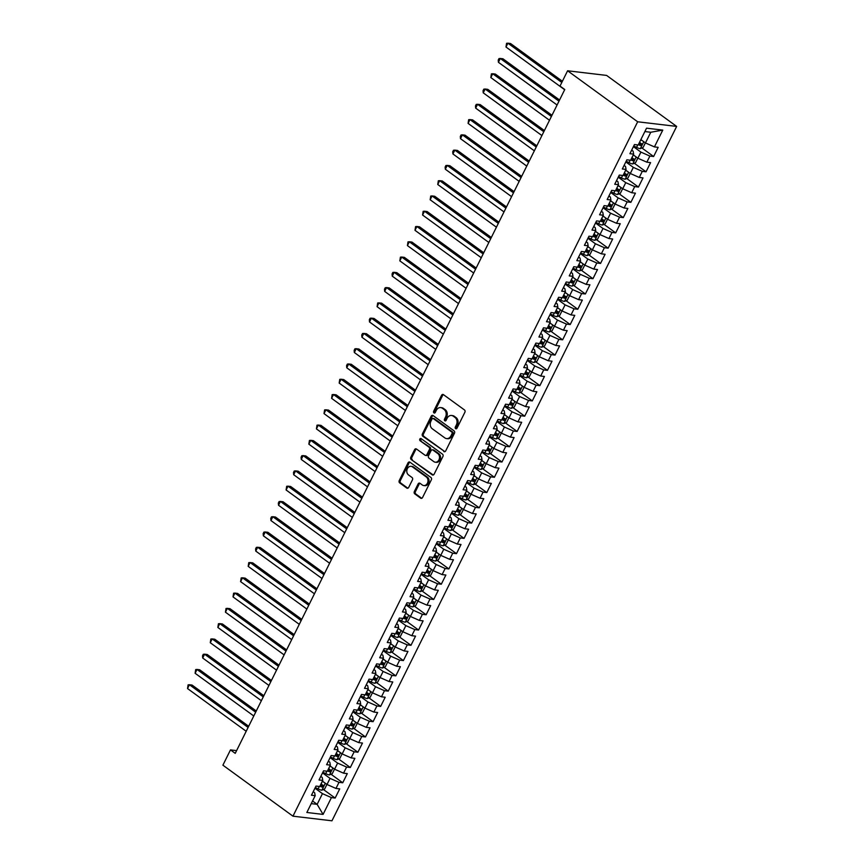 <?xml version="1.0" encoding="UTF-8"?>
<svg xmlns="http://www.w3.org/2000/svg" width="864" height="864" viewBox="0 0 864 864"><rect width="100%" height="100%" fill="white"/><g stroke="black" fill="none" stroke-linecap="round" stroke-linejoin="round"><path stroke-width="1.3" d="M455.63 428.663A1.21 0.961 -83.2 0 0 456.959 428.209L464.875 412.279A1.728 1.382 -83.2 0 0 464.454 409.925L443.47 394.654A1.728 1.382 -83.2 0 0 441.558 395.302L433.652 411.232A1.21 0.961 -83.2 0 0 435.283 412.42L436.309 410.368A5.53 4.406 -83.2 0 1 440.683 407.592A5.53 4.406 -83.2 0 1 442.422 408.283L444.161 409.558A5.53 4.406 -83.2 0 1 445.511 417.064L444.496 419.126A1.21 0.961 -83.2 0 0 446.126 420.314L447.142 418.252A5.53 4.406 -83.2 0 1 451.526 415.476A5.53 4.406 -83.2 0 1 453.254 416.167L455.004 417.442A5.53 4.406 -83.2 0 1 456.354 424.958L455.328 427.021A1.21 0.961 -83.2 0 0 455.63 428.663M414.342 491.53A1.728 1.382 -83.2 0 0 414.763 493.873L420.649 498.161A1.728 1.382 -83.2 0 0 422.561 497.513L431.341 479.822A1.728 1.382 -83.2 0 0 430.92 477.468L409.936 462.197A1.728 1.382 -83.2 0 0 408.024 462.856L399.244 480.546A1.728 1.382 -83.2 0 0 399.665 482.89L406.782 488.063A1.728 1.382 -83.2 0 0 408.683 487.415L412.452 479.844A1.728 1.382 -83.2 0 0 412.02 477.5L408.499 474.93A4.622 3.683 -83.2 0 1 407.03 469.541A4.622 3.683 -83.2 0 1 411.037 466.333A4.622 3.683 -83.2 0 1 412.484 466.906L426.298 476.96A4.622 3.683 -83.2 0 1 427.766 482.35A4.622 3.683 -83.2 0 1 423.76 485.557A4.622 3.683 -83.2 0 1 422.312 484.985L420.012 483.311A1.728 1.382 -83.2 0 0 418.1 483.959L414.342 491.53L415.4 491.659A1.728 1.382 -83.2 0 0 415.822 494.003L421.708 498.29A1.728 1.382 -83.2 0 0 421.729 498.312M235.235 753.354L564.764 89.521L560.012 86.065L567.594 70.783L637.664 121.781L292.961 816.178L222.901 765.18L230.483 749.898L235.235 753.354M443.794 451.537A1.728 1.382 -83.2 0 0 445.705 450.878L454.486 433.188A1.728 1.382 -83.2 0 0 454.064 430.844L433.091 415.573A1.728 1.382 -83.2 0 0 431.179 416.221L422.399 433.912A1.728 1.382 -83.2 0 0 422.82 436.266L444.852 451.656A1.728 1.382 -83.2 0 0 444.884 451.678M442.919 456.505L434.128 474.196A1.728 1.382 -83.2 0 1 432.227 474.844L411.242 459.572A1.728 1.382 -83.2 0 1 410.821 457.229L414.58 449.658A1.728 1.382 -83.2 0 1 416.491 449.01L425.002 455.198A1.728 1.382 -83.2 0 0 426.902 454.55L429.397 449.528A1.728 1.382 -83.2 0 0 428.976 447.174L420.12 440.726A1.21 0.961 -83.2 0 1 421.168 438.631L442.498 454.162A1.728 1.382 -83.2 0 1 442.919 456.505M637.664 121.781L676.652 126.414L331.96 820.8L292.961 816.178M641.876 147.96L653.627 156.514L658.174 147.344L654.426 146.902L662.774 130.097L646.542 128.174L638.204 144.979L634.457 144.536L629.91 153.695L633.647 154.138L630.612 160.25L626.875 159.808L622.328 168.977L626.065 169.42L623.03 175.522L619.294 175.079L614.747 184.248L618.484 184.691L615.449 190.804L611.712 190.361L607.165 199.519L610.902 199.962L607.867 206.075L604.13 205.632L599.584 214.801L603.32 215.244L600.286 221.346L596.549 220.903L591.991 230.072L595.739 230.515L592.704 236.628L588.967 236.185L584.41 245.344L588.157 245.786L585.122 251.899L581.386 251.456L576.828 260.626L580.576 261.068L577.541 267.17L573.793 266.728L569.246 275.897L572.994 276.34L569.959 282.452L566.212 282.01L561.665 291.168L565.412 291.611L562.378 297.724L558.63 297.281L554.083 306.45L557.82 306.893L554.796 312.995L551.048 312.552L546.502 321.721L550.238 322.164L547.214 328.277L543.467 327.834L538.92 336.992L542.657 337.435L539.622 343.548L535.885 343.105L531.338 352.274L535.075 352.717L532.04 358.819L528.304 358.376L523.757 367.546L527.494 367.988L524.459 374.101L520.722 373.658L516.175 382.817L519.912 383.26L516.877 389.372L513.14 388.93L508.594 398.099L512.33 398.542L509.296 404.644L505.559 404.201L501.001 413.37L504.749 413.813L501.714 419.926L497.977 419.483L493.42 428.641L497.167 429.084L494.132 435.197L490.396 434.754L485.838 443.923L489.586 444.366L486.551 450.468L482.803 450.025L478.256 459.194L482.004 459.637L478.969 465.75L475.222 465.307L470.675 474.466L474.422 474.908L471.388 481.021L467.64 480.578L463.093 489.748L466.841 490.19L463.806 496.292L460.058 495.85L455.512 505.019L459.248 505.462L456.224 511.574L452.477 511.132L447.93 520.29L451.667 520.733L448.643 526.846L444.895 526.403L440.348 535.572L444.085 536.015L441.05 542.117L437.314 541.674L432.767 550.843L436.504 551.286L433.469 557.399L429.732 556.956L425.185 566.114L428.922 566.557L425.887 572.67L422.15 572.227L417.604 581.396L421.34 581.839L418.306 587.941L414.569 587.498L410.022 596.668L413.759 597.11L410.724 603.223L406.987 602.78L402.43 611.939L406.177 612.382L403.142 618.494L399.406 618.052L394.848 627.221L398.596 627.664L395.561 633.766L391.824 633.323L387.266 642.492L391.014 642.935L387.979 649.048L384.232 648.605L379.685 657.763L383.432 658.206L380.398 664.319L376.65 663.876L372.103 673.034L375.851 673.488L372.816 679.59L369.068 679.147L364.522 688.316L368.269 688.759L365.234 694.872L361.487 694.429L356.94 703.588L360.677 704.03L357.653 710.143L353.905 709.7L349.358 718.859L353.095 719.312L350.071 725.414L346.324 724.972L341.777 734.141L345.514 734.584L342.479 740.696L338.742 740.254L334.195 749.412L337.932 749.855L334.897 755.968L331.16 755.525L326.614 764.683L330.35 765.137L327.316 771.239L323.579 770.796L319.032 779.965L322.769 780.408L319.734 786.521L315.997 786.078L311.45 795.236L315.187 795.679L314.658 792.72L313.211 791.672M653.627 156.514L649.879 156.071L646.844 162.173L637.88 158.22L633.29 154.872M634.295 163.242L646.045 171.785L650.592 162.626L646.844 162.173M646.045 171.785L642.298 171.342L639.263 177.455L630.299 173.491L625.709 170.154M626.713 178.513L638.453 187.056L643.01 177.898L639.263 177.455M638.453 187.056L634.716 186.613L631.681 192.726L622.717 188.773L618.116 185.425M619.132 193.784L630.871 202.338L635.429 193.169L631.681 192.726M630.871 202.338L627.134 201.895L624.1 207.997L615.136 204.044L610.535 200.696M611.55 209.066L623.29 217.609L627.847 208.451L624.1 207.997M623.29 217.609L619.553 217.166L616.518 223.279L607.554 219.316L602.953 215.978M603.968 224.338L615.708 232.88L620.255 223.722L616.518 223.279M615.708 232.88L611.971 232.438L608.936 238.55L599.972 234.598L595.372 231.25M596.387 239.609L608.126 248.162L612.673 238.993L608.936 238.55M608.126 248.162L604.39 247.72L601.355 253.822L592.391 249.869L587.79 246.521M588.805 254.891L600.545 263.434L605.092 254.275L601.355 253.822M600.545 263.434L596.808 262.991L593.773 269.104L584.809 265.14L580.208 261.803M581.224 270.162L592.963 278.705L597.51 269.546L593.773 269.104M592.963 278.705L589.226 278.262L586.192 284.375L577.228 280.422L572.627 277.074M573.642 285.433L585.382 293.987L589.928 284.818L586.192 284.375M585.382 293.987L581.634 293.544L578.61 299.646L569.635 295.693L565.045 292.345M566.06 300.715L577.8 309.258L582.347 300.089L578.61 299.646M577.8 309.258L574.052 308.815L571.028 314.928L562.054 310.964L557.464 307.627M558.468 315.986L570.218 324.529L574.765 315.371L571.028 314.928M570.218 324.529L566.471 324.086L563.436 330.199L554.472 326.246L549.882 322.898M550.886 331.258L562.637 339.811L567.184 330.642L563.436 330.199M562.637 339.811L558.889 339.368L555.854 345.47L546.89 341.518L542.3 338.17M543.305 346.54L555.055 355.082L559.602 345.913L555.854 345.47M555.055 355.082L551.308 354.64L548.273 360.752L539.309 356.789L534.719 353.452M535.723 361.811L547.463 370.354L552.02 361.195L548.273 360.752M547.463 370.354L543.726 369.911L540.691 376.024L531.727 372.071L527.137 368.723M528.142 377.082L539.881 385.636L544.439 376.466L540.691 376.024M539.881 385.636L536.144 385.193L533.11 391.295L524.146 387.342L519.545 383.994M520.56 392.364L532.3 400.907L536.857 391.738L533.11 391.295M532.3 400.907L528.563 400.464L525.528 406.577L516.564 402.613L511.963 399.276M512.978 407.635L524.718 416.178L529.276 407.02L525.528 406.577M524.718 416.178L520.981 415.735L517.946 421.848L508.982 417.895L504.382 414.547M505.397 422.906L517.136 431.46L521.683 422.291L517.946 421.848M517.136 431.46L513.4 431.017L510.365 437.119L501.401 433.166L496.8 429.818M497.815 438.188L509.555 446.731L514.102 437.562L510.365 437.119M509.555 446.731L505.818 446.288L502.783 452.401L493.819 448.438L489.218 445.09M490.234 453.46L501.973 462.002L506.52 452.844L502.783 452.401M501.973 462.002L498.236 461.56L495.202 467.672L486.238 463.72L481.637 460.372M482.652 468.731L494.392 477.284L498.938 468.115L495.202 467.672M494.392 477.284L490.655 476.842L487.62 482.944L478.645 478.991L474.055 475.643M475.07 484.013L486.81 492.556L491.357 483.386L487.62 482.944M486.81 492.556L483.062 492.113L480.038 498.226L471.064 494.262L466.474 490.914M467.489 499.284L479.228 507.827L483.775 498.668L480.038 498.226M479.228 507.827L475.481 507.384L472.457 513.497L463.482 509.544L458.892 506.196M459.896 514.555L471.647 523.109L476.194 513.94L472.457 513.497M471.647 523.109L467.899 522.666L464.864 528.768L455.9 524.815L451.31 521.467M452.315 529.837L464.065 538.38L468.612 529.211L464.864 528.768M464.065 538.38L460.318 537.937L457.283 544.05L448.319 540.086L443.729 536.738M444.733 545.108L456.484 553.651L461.03 544.493L457.283 544.05M456.484 553.651L452.736 553.208L449.701 559.321L440.737 555.368L436.147 552.02M437.152 560.38L448.891 568.933L453.449 559.764L449.701 559.321M448.891 568.933L445.154 568.49L442.12 574.592L433.156 570.64L428.555 567.292M429.57 575.662L441.31 584.204L445.867 575.035L442.12 574.592M441.31 584.204L437.573 583.762L434.538 589.874L425.574 585.911L420.973 582.563M421.988 590.933L433.728 599.476L438.286 590.317L434.538 589.874M433.728 599.476L429.991 599.033L426.956 605.146L417.992 601.193L413.392 597.845M414.407 606.204L426.146 614.758L430.693 605.588L426.956 605.146M426.146 614.758L422.41 614.315L419.375 620.417L410.411 616.464L405.81 613.116M406.825 621.486L418.565 630.029L423.112 620.86L419.375 620.417M418.565 630.029L414.828 629.586L411.793 635.699L402.829 631.735L398.228 628.387M399.244 636.757L410.983 645.3L415.53 636.142L411.793 635.699M410.983 645.3L407.246 644.857L404.212 650.97L395.248 647.006L390.647 643.669M391.662 652.028L403.402 660.582L407.948 651.413L404.212 650.97M403.402 660.582L399.665 660.139L396.63 666.241L387.666 662.288L383.065 658.94M384.08 667.31L395.82 675.853L400.367 666.684L396.63 666.241M395.82 675.853L392.072 675.41L389.048 681.523L380.074 677.56L375.484 674.212M376.499 682.582L388.238 691.124L392.785 681.966L389.048 681.523M388.238 691.124L384.491 690.682L381.467 696.794L372.492 692.831L367.902 689.494M368.906 697.853L380.657 706.406L385.204 697.237L381.467 696.794M380.657 706.406L376.909 705.964L373.874 712.066L364.91 708.113L360.32 704.765M361.325 713.135L373.075 721.678L377.622 712.508L373.874 712.066M373.075 721.678L369.328 721.235L366.293 727.348L357.329 723.384L352.739 720.036M353.743 728.406L365.494 736.949L370.04 727.79L366.293 727.348M365.494 736.949L361.746 736.506L358.711 742.619L349.747 738.655L345.157 735.318M346.162 743.677L357.912 752.231L362.459 743.062L358.711 742.619M357.912 752.231L354.164 751.788L351.13 757.89L342.166 753.937L337.576 750.589M338.58 758.959L350.32 767.502L354.877 758.333L351.13 757.89M350.32 767.502L346.583 767.059L343.548 773.172L334.584 769.208L329.983 765.86M330.998 774.23L342.738 782.773L347.296 773.615L343.548 773.172M342.738 782.773L339.001 782.33L335.966 788.443L327.002 784.48L322.402 781.142M323.417 789.502L335.156 798.055L339.714 788.886L335.966 788.443M335.156 798.055L331.42 797.602L323.082 814.406L306.85 812.484L315.187 795.679M320.792 776.401L322.24 777.449L322.769 780.408M312.552 800.993L317.142 804.341L322.456 793.649L314.95 788.184M331.42 797.602L322.456 793.649M323.082 814.406L317.142 804.341L311.234 803.639M328.374 761.13L329.821 762.178L330.35 765.137M327.002 784.48L330.037 778.378L322.531 772.913M339.001 782.33L330.037 778.378M335.956 745.848L337.403 746.896L337.932 749.855M334.584 769.208L337.619 763.096L330.113 757.631M346.583 767.059L337.619 763.096M343.548 730.577L344.984 731.624L345.514 734.584M342.166 753.937L345.2 747.824L337.694 742.36M354.164 751.788L345.2 747.824M351.13 715.306L352.566 716.353L353.095 719.312M349.747 738.655L352.782 732.553L345.276 727.088M361.746 736.506L352.782 732.553M358.711 700.024L360.148 701.071L360.677 704.03M357.329 723.384L360.364 717.271L352.858 711.817M369.328 721.235L360.364 717.271M366.293 684.752L367.729 685.8L368.269 688.759M364.91 708.113L367.945 702L360.439 696.535M376.909 705.964L367.945 702M373.874 669.481L375.311 670.529L375.851 673.488M372.492 692.831L375.527 686.729L368.021 681.264M384.491 690.682L375.527 686.729M381.456 654.199L382.892 655.247L383.432 658.206M380.074 677.56L383.108 671.447L375.602 665.993M392.072 675.41L383.108 671.447M389.038 638.928L390.474 639.976L391.014 642.935M387.666 662.288L390.69 656.176L383.184 650.711M399.665 660.139L390.69 656.176M396.619 623.657L398.056 624.704L398.596 627.664M395.248 647.006L398.272 640.904L390.766 635.44M407.246 644.857L398.272 640.904M404.201 608.375L405.637 609.422L406.177 612.382M402.829 631.735L405.864 625.622L398.358 620.168M414.828 629.586L405.864 625.622M411.782 593.104L413.23 594.151L413.759 597.11M410.411 616.464L413.446 610.351L405.94 604.886M422.41 614.315L413.446 610.351M419.364 577.832L420.811 578.88L421.34 581.839M417.992 601.193L421.027 595.08L413.521 589.615M429.991 599.033L421.027 595.08M426.946 562.55L428.393 563.598L428.922 566.557M425.574 585.911L428.609 579.798L421.103 574.344M437.573 583.762L428.609 579.798M434.527 547.279L435.974 548.327L436.504 551.286M433.156 570.64L436.19 564.527L428.684 559.062M445.154 568.49L436.19 564.527M442.12 532.008L443.556 533.056L444.085 536.015M440.737 555.368L443.772 549.256L436.266 543.791M452.736 553.208L443.772 549.256M449.701 516.726L451.138 517.774L451.667 520.733M448.319 540.086L451.354 533.974L443.848 528.52M460.318 537.937L451.354 533.974M457.283 501.455L458.719 502.502L459.248 505.462M455.9 524.815L458.935 518.702L451.429 513.238M467.899 522.666L458.935 518.702M464.864 486.184L466.301 487.231L466.841 490.19M463.482 509.544L466.517 503.431L459.011 497.966M475.481 507.384L466.517 503.431M472.446 470.902L473.882 471.949L474.422 474.908M471.064 494.262L474.098 488.149L466.592 482.695M483.062 492.113L474.098 488.149M480.028 455.63L481.464 456.678L482.004 459.637M478.645 478.991L481.68 472.878L474.174 467.413M490.655 476.842L481.68 472.878M487.609 440.359L489.046 441.407L489.586 444.366M486.238 463.72L489.262 457.607L481.756 452.142M498.236 461.56L489.262 457.607M495.191 425.077L496.627 426.136L497.167 429.084M493.819 448.438L496.843 442.336L489.337 436.871M505.818 446.288L496.843 442.336M502.772 409.806L504.209 410.854L504.749 413.813M501.401 433.166L504.436 427.054L496.93 421.589M513.4 431.017L504.436 427.054M510.354 394.535L511.801 395.582L512.33 398.542M508.982 417.895L512.017 411.782L504.511 406.318M520.981 415.735L512.017 411.782M517.936 379.264L519.383 380.311L519.912 383.26M516.564 402.613L519.599 396.511L512.093 391.046M528.563 400.464L519.599 396.511M525.517 363.982L526.964 365.029L527.494 367.988M524.146 387.342L527.18 381.229L519.674 375.764M536.144 385.193L527.18 381.229M533.099 348.71L534.546 349.758L535.075 352.717M531.727 372.071L534.762 365.958L527.256 360.493M543.726 369.911L534.762 365.958M540.691 333.439L542.128 334.487L542.657 337.435M539.309 356.789L542.344 350.687L534.838 345.222M551.308 354.64L542.344 350.687M548.273 318.157L549.709 319.205L550.238 322.164M546.89 341.518L549.925 335.405L542.419 329.94M558.889 339.368L549.925 335.405M555.854 302.886L557.291 303.934L557.82 306.893M554.472 326.246L557.507 320.134L550.001 314.669M566.471 324.086L557.507 320.134M563.436 287.615L564.872 288.662L565.412 291.611M562.054 310.964L565.088 304.862L557.582 299.398M574.052 308.815L565.088 304.862M571.018 272.333L572.454 273.38L572.994 276.34M569.635 295.693L572.67 289.58L565.164 284.116M581.634 293.544L572.67 289.58M578.599 257.062L580.036 258.109L580.576 261.068M577.228 280.422L580.252 274.309L572.746 268.844M589.226 278.262L580.252 274.309M586.181 241.79L587.617 242.838L588.157 245.786M584.809 265.14L587.833 259.038L580.327 253.573M596.808 262.991L587.833 259.038M593.762 226.508L595.199 227.556L595.739 230.515M592.391 249.869L595.426 243.756L587.909 238.291M604.39 247.72L595.426 243.756M601.344 211.237L602.78 212.285L603.32 215.244M599.972 234.598L603.007 228.485L595.501 223.02M611.971 232.438L603.007 228.485M608.926 195.966L610.373 197.014L610.902 199.962M607.554 219.316L610.589 213.214L603.083 207.749M619.553 217.166L610.589 213.214M616.507 180.684L617.954 181.732L618.484 184.691M615.136 204.044L618.17 197.932L610.664 192.467M627.134 201.895L618.17 197.932M624.089 165.413L625.536 166.46L626.065 169.42M622.717 188.773L625.752 182.66L618.246 177.196M634.716 186.613L625.752 182.66M631.681 150.142L633.118 151.189L633.647 154.138M630.299 173.491L633.334 167.389L625.828 161.924M642.298 171.342L633.334 167.389M637.88 158.22L640.915 152.107L633.409 146.642M649.879 156.071L640.915 152.107M236.585 750.622L230.483 749.898M567.594 70.783L606.593 75.416L676.652 126.414M654.426 146.902L645.462 142.949L650.776 132.257L644.868 131.555M645.462 142.949L640.872 139.601M662.774 130.097L650.776 132.257M456.559 428.674A1.21 0.961 -83.2 0 1 456.386 427.14L457.412 425.077A5.53 4.406 -83.2 0 0 456.062 417.571L455.004 417.442M451.526 415.476L452.585 415.606A5.53 4.406 -83.2 0 1 454.313 416.297L456.062 417.571M440.683 407.592L441.742 407.711A5.53 4.406 -83.2 0 1 443.47 408.402L445.219 409.676A5.53 4.406 -83.2 0 1 446.569 417.193L445.543 419.256A1.21 0.961 -83.2 0 0 445.716 420.79M443.437 394.632A1.728 1.382 -83.2 0 0 442.616 395.431L434.7 411.361A1.21 0.961 -83.2 0 0 434.873 412.895M433.058 415.552A1.728 1.382 -83.2 0 0 432.227 416.351L423.446 434.041A1.728 1.382 -83.2 0 0 423.868 436.385L444.852 451.656M452.034 433.652A1.21 0.961 -83.2 0 0 451.742 432.011L433.328 418.608A1.21 0.961 -83.2 0 0 431.989 419.062L430.909 421.232A5.53 4.406 -83.2 0 0 432.259 428.749L444.841 437.908A5.53 4.406 -83.2 0 0 446.58 438.599A5.53 4.406 -83.2 0 0 450.954 435.823L452.034 433.652L453.092 433.782A1.21 0.961 -83.2 0 0 452.801 432.13L451.742 432.011M432.95 418.457L433.998 418.576A1.21 0.961 -83.2 0 1 434.376 418.727L452.801 432.13M446.58 438.599L447.628 438.728A5.53 4.406 -83.2 0 0 452.012 435.953L450.954 435.823M453.092 433.782L452.012 435.953M432.227 474.844L433.274 474.973A1.728 1.382 -83.2 0 0 433.307 474.995L411.242 459.572M416.459 448.988A1.728 1.382 -83.2 0 0 415.627 449.777L411.869 457.358A1.728 1.382 -83.2 0 0 412.29 459.702M425.542 455.414L426.589 455.544A1.728 1.382 -83.2 0 0 427.961 454.669L430.456 449.647A1.728 1.382 -83.2 0 0 430.034 447.304L420.12 440.726M421.297 438.728A1.21 0.961 -83.2 0 0 421.178 440.856M433.825 461.624A4.622 3.683 -83.2 0 0 435.272 462.208A4.622 3.683 -83.2 0 0 439.279 459A4.622 3.683 -83.2 0 0 437.81 453.6L432.94 450.058A1.728 1.382 -83.2 0 0 431.028 450.716L428.544 455.738A1.728 1.382 -83.2 0 0 428.965 458.082L433.825 461.624M435.272 462.208L436.331 462.326A4.622 3.683 -83.2 0 0 440.338 459.119A4.622 3.683 -83.2 0 0 438.858 453.73L437.81 453.6M432.4 449.842L433.458 449.971A1.728 1.382 -83.2 0 1 433.998 450.187L438.858 453.73M419.98 483.289A1.728 1.382 -83.2 0 0 419.159 484.088L415.4 491.659M423.76 485.557L424.807 485.687A4.622 3.683 -83.2 0 0 428.825 482.479A4.622 3.683 -83.2 0 0 427.345 477.09L426.298 476.96M411.037 466.333L412.085 466.452A4.622 3.683 -83.2 0 1 413.532 467.035L427.345 477.09M409.914 462.175A1.728 1.382 -83.2 0 0 409.082 462.974L400.302 480.665A1.728 1.382 -83.2 0 0 400.723 483.019L407.83 488.192A1.728 1.382 -83.2 0 0 407.862 488.214M642.114 140.508A4.666 1.145 -153.6 0 1 640.71 139.914M645.386 142.884L643.14 147.398L640.278 148.684A4.666 1.145 -153.6 0 1 636.574 147.377L633.755 145.951M562.388 81.27L510.527 43.513L507.892 43.2L505.991 47.023L564.667 89.726M638.366 144.644A4.666 1.145 26.4 0 0 640.775 145.573L641.693 143.748A4.666 1.145 -153.6 0 1 639.274 142.808M639.976 142.495C640.894 143.5 640.591 144.115 639.068 144.331A2.376 0.583 -153.6 0 1 638.615 144.137M561.805 82.447L507.892 43.2L506.563 43.319L505.991 47.023M634.532 155.779A4.666 1.145 -153.6 0 1 633.128 155.185M637.805 158.166L635.558 162.68L632.696 163.955A4.666 1.145 -153.6 0 1 628.992 162.648L626.173 161.233M559.559 99.997L502.934 58.784L500.299 58.471L498.409 62.294L557.075 104.998M630.785 159.916A4.666 1.145 26.4 0 0 633.193 160.855L634.111 159.019A4.666 1.145 -153.6 0 1 631.692 158.09M632.394 157.777C633.312 158.782 632.999 159.386 631.487 159.602A2.376 0.583 -153.6 0 1 631.033 159.408M558.976 101.185L500.299 58.471L498.982 58.59L498.226 60.113L498.409 62.294M626.951 171.05A4.666 1.145 -153.6 0 1 625.547 170.456M630.223 173.437L627.977 177.952L625.115 179.226A4.666 1.145 -153.6 0 1 621.41 177.919L618.592 176.504M551.977 115.279L495.353 74.066L492.718 73.753L490.828 77.566L549.493 120.28M623.203 175.198A4.666 1.145 26.4 0 0 625.612 176.126L626.53 174.29A4.666 1.145 -153.6 0 1 624.11 173.362M624.812 173.048C625.72 174.053 625.417 174.668 623.905 174.884A2.376 0.583 -153.6 0 1 623.452 174.69M551.394 116.456L492.718 73.753L491.4 73.861L490.828 77.566M619.369 186.332A4.666 1.145 -153.6 0 1 617.965 185.738M622.631 188.708L620.395 193.223L617.533 194.508A4.666 1.145 -153.6 0 1 613.829 193.201L611.01 191.776M544.396 130.55L487.771 89.338L485.136 89.024L483.246 92.848L541.912 135.551M615.622 190.469A4.666 1.145 26.4 0 0 618.03 191.398L618.937 189.572A4.666 1.145 -153.6 0 1 616.529 188.633M617.231 188.32C618.138 189.324 617.836 189.94 616.324 190.156A2.376 0.583 -153.6 0 1 615.87 189.961M543.812 131.728L485.136 89.024L483.818 89.143L483.062 90.666L483.246 92.848M611.788 201.604A4.666 1.145 -153.6 0 1 610.384 201.01M615.049 203.99L612.814 208.505L609.941 209.779A4.666 1.145 -153.6 0 1 606.247 208.472L603.418 207.058M536.814 145.822L480.19 104.609L477.554 104.296L475.664 108.119L534.33 150.822M608.04 205.74A4.666 1.145 26.4 0 0 610.448 206.68L611.356 204.844A4.666 1.145 -153.6 0 1 608.947 203.915M609.649 203.602C610.556 204.606 610.254 205.211 608.742 205.427A2.376 0.583 -153.6 0 1 608.288 205.232M536.231 147.01L477.554 104.296L476.237 104.414L475.481 105.937L475.664 108.119M604.206 216.875A4.666 1.145 -153.6 0 1 602.802 216.281M607.468 219.262L605.232 223.776L602.359 225.05A4.666 1.145 -153.6 0 1 598.666 223.744L595.836 222.329M529.232 161.104L472.608 119.891L469.973 119.578L468.083 123.39L526.748 166.093M600.448 221.022A4.666 1.145 26.4 0 0 602.867 221.951L603.774 220.115A4.666 1.145 -153.6 0 1 601.366 219.186M602.068 218.873C602.975 219.877 602.672 220.493 601.16 220.709A2.376 0.583 -153.6 0 1 600.707 220.514M528.649 162.281L469.973 119.578L468.655 119.686L468.083 123.39M596.614 232.157A4.666 1.145 -153.6 0 1 595.22 231.563M599.886 234.533L597.65 239.047L594.778 240.322A4.666 1.145 -153.6 0 1 591.073 239.026L588.254 237.6M521.651 176.375L465.026 135.162L462.391 134.849L460.501 138.672L519.167 181.375M592.866 236.293A4.666 1.145 26.4 0 0 595.285 237.222L596.192 235.397A4.666 1.145 -153.6 0 1 593.784 234.457M594.486 234.144C595.393 235.148 595.091 235.764 593.579 235.98A2.376 0.583 -153.6 0 1 593.125 235.786M521.068 177.552L462.391 134.849L461.074 134.968L460.307 136.49L460.501 138.672M589.032 247.428A4.666 1.145 -153.6 0 1 587.639 246.834M592.304 249.815L590.069 254.329L587.196 255.604A4.666 1.145 -153.6 0 1 583.492 254.297L580.673 252.882M514.069 191.646L457.445 150.433L454.81 150.12L452.909 153.943L511.585 196.646M585.284 251.564A4.666 1.145 26.4 0 0 587.704 252.504L588.611 250.668A4.666 1.145 -153.6 0 1 586.202 249.739M586.904 249.426C587.812 250.43 587.509 251.035 585.997 251.251A2.376 0.583 -153.6 0 1 585.544 251.057M513.486 192.834L454.81 150.12L453.492 150.239L452.725 151.762L452.909 153.943M581.45 262.699A4.666 1.145 -153.6 0 1 580.057 262.105M584.723 265.086L582.487 269.6L579.614 270.875A4.666 1.145 -153.6 0 1 575.91 269.568L573.091 268.153M506.488 206.928L449.863 165.715L447.228 165.402L445.327 169.214L504.004 211.918M577.703 266.846A4.666 1.145 26.4 0 0 580.122 267.775L581.029 265.939A4.666 1.145 -153.6 0 1 578.61 265.01M579.323 264.697C580.23 265.702 579.928 266.317 578.416 266.533A2.376 0.583 -153.6 0 1 577.951 266.339M505.894 208.105L447.228 165.402L445.91 165.51L445.144 167.044L445.327 169.214M573.869 277.981A4.666 1.145 -153.6 0 1 572.476 277.376M577.141 280.357L574.895 284.872L572.033 286.146A4.666 1.145 -153.6 0 1 568.328 284.85L565.51 283.424M498.906 222.199L442.282 180.986L439.646 180.673L437.746 184.496L496.422 227.2M570.121 282.118A4.666 1.145 26.4 0 0 572.54 283.046L573.448 281.21A4.666 1.145 -153.6 0 1 571.028 280.282M571.741 279.968C572.648 280.973 572.346 281.588 570.834 281.804A2.376 0.583 -153.6 0 1 570.37 281.61M498.312 223.376L439.646 180.673L438.318 180.792L437.746 184.496M566.287 293.252A4.666 1.145 -153.6 0 1 564.894 292.658M569.56 295.628L567.313 300.154L564.451 301.428A4.666 1.145 -153.6 0 1 560.747 300.121L557.928 298.706M491.314 237.47L434.7 196.258L432.065 195.944L430.164 199.768L488.84 242.471M562.54 297.389A4.666 1.145 26.4 0 0 564.959 298.328L565.866 296.492A4.666 1.145 -153.6 0 1 563.447 295.564M564.16 295.25C565.067 296.255 564.764 296.86 563.242 297.076A2.376 0.583 -153.6 0 1 562.788 296.881M490.73 238.658L432.065 195.944L430.736 196.063L430.164 199.768M558.706 308.524A4.666 1.145 -153.6 0 1 557.312 307.93M561.978 310.91L559.732 315.425L556.87 316.699A4.666 1.145 -153.6 0 1 553.165 315.392L550.346 313.978M483.732 252.752L427.118 211.54L424.483 211.226L422.582 215.039L481.259 257.742M554.958 312.671A4.666 1.145 26.4 0 0 557.377 313.6L558.284 311.764A4.666 1.145 -153.6 0 1 555.865 310.835M556.578 310.522C557.485 311.526 557.183 312.142 555.66 312.358A2.376 0.583 -153.6 0 1 555.206 312.163M483.149 253.93L424.483 211.226L423.155 211.334L422.582 215.039M551.124 323.806A4.666 1.145 -153.6 0 1 549.731 323.201M554.396 326.182L552.15 330.696L549.288 331.97A4.666 1.145 -153.6 0 1 545.584 330.674L542.765 329.249M476.15 268.024L419.537 226.811L416.902 226.498L415.001 230.321L473.677 273.024M547.376 327.942A4.666 1.145 26.4 0 0 549.785 328.871L550.703 327.035A4.666 1.145 -153.6 0 1 548.284 326.106M548.996 325.793C549.904 326.797 549.601 327.413 548.078 327.629A2.376 0.583 -153.6 0 1 547.625 327.434M475.567 269.201L416.902 226.498L415.573 226.616L415.001 230.321M543.542 339.077A4.666 1.145 -153.6 0 1 542.138 338.483M546.815 341.453L544.568 345.978L541.706 347.252A4.666 1.145 -153.6 0 1 538.002 345.946L535.183 344.52M468.569 283.295L411.955 242.082L409.32 241.769L407.419 245.592L466.096 288.295M539.795 343.213A4.666 1.145 26.4 0 0 542.203 344.153L543.121 342.317A4.666 1.145 -153.6 0 1 540.702 341.388M541.404 341.075C542.322 342.079 542.02 342.684 540.497 342.9A2.376 0.583 -153.6 0 1 540.043 342.706M467.986 284.483L409.32 241.769L407.992 241.888L407.419 245.592M535.961 354.348A4.666 1.145 -153.6 0 1 534.557 353.754M539.233 356.735L536.987 361.249L534.125 362.524A4.666 1.145 -153.6 0 1 530.42 361.217L527.602 359.802M460.987 298.577L404.363 257.364L401.728 257.051L399.838 260.863L458.503 303.566M532.213 358.495A4.666 1.145 26.4 0 0 534.622 359.424L535.54 357.588A4.666 1.145 -153.6 0 1 533.12 356.659M533.822 356.346C534.74 357.35 534.427 357.966 532.915 358.182A2.376 0.583 -153.6 0 1 532.462 357.988M460.404 299.754L401.728 257.051L400.41 257.159L399.838 260.863M528.379 369.63A4.666 1.145 -153.6 0 1 526.975 369.025M531.652 372.006L529.405 376.52L526.543 377.795A4.666 1.145 -153.6 0 1 522.839 376.499L520.02 375.073M453.406 313.848L396.781 272.635L394.146 272.322L392.256 276.145L450.922 318.848M524.632 373.766A4.666 1.145 26.4 0 0 527.04 374.695L527.947 372.859A4.666 1.145 -153.6 0 1 525.539 371.93M526.241 371.617C527.148 372.622 526.846 373.237 525.334 373.453A2.376 0.583 -153.6 0 1 524.88 373.259M452.822 315.025L394.146 272.322L392.828 272.441L392.072 273.964L392.256 276.145M520.798 384.901A4.666 1.145 -153.6 0 1 519.394 384.307M524.059 387.277L521.824 391.802L518.962 393.077A4.666 1.145 -153.6 0 1 515.257 391.77L512.438 390.344M445.824 329.119L389.2 287.906L386.564 287.593L384.674 291.416L443.34 334.12M517.05 389.038A4.666 1.145 26.4 0 0 519.458 389.977L520.366 388.141A4.666 1.145 -153.6 0 1 517.957 387.212M518.659 386.899C519.566 387.904 519.264 388.508 517.752 388.724A2.376 0.583 -153.6 0 1 517.298 388.53M445.241 330.307L386.564 287.593L385.247 287.712L384.491 289.235L384.674 291.416M513.216 400.172A4.666 1.145 -153.6 0 1 511.812 399.578M516.478 402.559L514.242 407.074L511.369 408.348A4.666 1.145 -153.6 0 1 507.676 407.041L504.846 405.626M438.242 344.401L381.618 303.188L378.983 302.875L377.093 306.688L435.758 349.391M509.458 404.32A4.666 1.145 26.4 0 0 511.877 405.248L512.784 403.412A4.666 1.145 -153.6 0 1 510.376 402.484M511.078 402.17C511.985 403.175 511.682 403.79 510.17 404.006A2.376 0.583 -153.6 0 1 509.717 403.812M437.659 345.578L378.983 302.875L377.665 302.983L377.093 306.688M505.634 415.454A4.666 1.145 -153.6 0 1 504.23 414.85M508.896 417.83L506.66 422.345L503.788 423.619A4.666 1.145 -153.6 0 1 500.094 422.323L497.264 420.898M430.661 359.672L374.036 318.46L371.401 318.146L369.511 321.959L428.177 364.673M501.876 419.591A4.666 1.145 26.4 0 0 504.295 420.52L505.202 418.684A4.666 1.145 -153.6 0 1 502.794 417.755M503.496 417.442C504.403 418.446 504.101 419.062 502.589 419.278A2.376 0.583 -153.6 0 1 502.135 419.083M430.078 360.85L371.401 318.146L370.084 318.265L369.328 319.788L369.511 321.959M498.042 430.726A4.666 1.145 -153.6 0 1 496.649 430.132M501.314 433.102L499.079 437.627L496.206 438.901A4.666 1.145 -153.6 0 1 492.502 437.594L489.683 436.169M423.079 374.944L366.455 333.731L363.82 333.418L361.93 337.241L420.595 379.944M494.294 434.862A4.666 1.145 26.4 0 0 496.714 435.791L497.621 433.966A4.666 1.145 -153.6 0 1 495.212 433.026M495.914 432.724C496.822 433.728 496.519 434.333 495.007 434.549A2.376 0.583 -153.6 0 1 494.554 434.354M422.496 376.121L363.82 333.418L362.502 333.536L361.735 335.059L361.93 337.241M490.46 445.997A4.666 1.145 -153.6 0 1 489.067 445.403M493.733 448.384L491.497 452.898L488.624 454.172A4.666 1.145 -153.6 0 1 484.92 452.866L482.101 451.451M415.498 390.226L358.873 349.013L356.238 348.7L354.337 352.512L413.014 395.215M486.713 450.144A4.666 1.145 26.4 0 0 489.132 451.073L490.039 449.237A4.666 1.145 -153.6 0 1 487.631 448.308M488.333 447.995C489.24 448.999 488.938 449.615 487.426 449.831A2.376 0.583 -153.6 0 1 486.972 449.636M414.904 391.403L356.238 348.7L354.92 348.808L354.154 350.341L354.337 352.512M482.879 461.279A4.666 1.145 -153.6 0 1 481.486 460.674M486.151 463.655L483.916 468.169L481.043 469.444A4.666 1.145 -153.6 0 1 477.338 468.148L474.52 466.722M407.916 405.497L351.292 364.284L348.656 363.971L346.756 367.783L405.432 410.497M479.131 465.415A4.666 1.145 26.4 0 0 481.55 466.344L482.458 464.508A4.666 1.145 -153.6 0 1 480.038 463.579M480.751 463.266C481.658 464.27 481.356 464.886 479.844 465.102A2.376 0.583 -153.6 0 1 479.38 464.908M407.322 406.674L348.656 363.971L347.339 364.09L346.572 365.612L346.756 367.783M475.297 476.55A4.666 1.145 -153.6 0 1 473.904 475.956M478.57 478.926L476.323 483.44L473.461 484.726A4.666 1.145 -153.6 0 1 469.757 483.419L466.938 481.993M400.334 420.768L343.71 379.555L341.075 379.242L339.174 383.065L397.85 425.768M471.55 480.686A4.666 1.145 26.4 0 0 473.969 481.615L474.876 479.79A4.666 1.145 -153.6 0 1 472.457 478.85M473.17 478.548C474.077 479.552 473.774 480.157 472.252 480.373A2.376 0.583 -153.6 0 1 471.798 480.179M399.74 421.945L341.075 379.242L339.746 379.361L339.174 383.065M467.716 491.821A4.666 1.145 -153.6 0 1 466.322 491.227M470.988 494.208L468.742 498.722L465.88 499.997A4.666 1.145 -153.6 0 1 462.175 498.69L459.356 497.275M392.742 436.05L336.128 394.826L333.493 394.524L331.592 398.336L390.269 441.04M463.968 495.968A4.666 1.145 26.4 0 0 466.387 496.897L467.294 495.061A4.666 1.145 -153.6 0 1 464.875 494.132M465.588 493.819C466.495 494.824 466.193 495.439 464.67 495.655A2.376 0.583 -153.6 0 1 464.216 495.461M392.159 437.227L333.493 394.524L332.165 394.632L331.592 398.336M460.134 507.103A4.666 1.145 -153.6 0 1 458.741 506.498M463.406 509.479L461.16 513.994L458.298 515.268A4.666 1.145 -153.6 0 1 454.594 513.972L451.775 512.546M385.16 451.321L328.547 410.108L325.912 409.795L324.011 413.608L382.687 456.322M456.386 511.24A4.666 1.145 26.4 0 0 458.806 512.168L459.713 510.332A4.666 1.145 -153.6 0 1 457.294 509.404M458.006 509.09C458.914 510.095 458.611 510.71 457.088 510.926A2.376 0.583 -153.6 0 1 456.635 510.732M384.577 452.498L325.912 409.795L324.583 409.914L324.011 413.608M452.552 522.374A4.666 1.145 -153.6 0 1 451.159 521.78M455.825 524.75L453.578 529.265L450.716 530.55A4.666 1.145 -153.6 0 1 447.012 529.243L444.193 527.818M377.579 466.592L320.965 425.38L318.33 425.066L316.429 428.89L375.106 471.593M448.805 526.511A4.666 1.145 26.4 0 0 451.213 527.44L452.131 525.614A4.666 1.145 -153.6 0 1 449.712 524.675M450.414 524.372C451.332 525.377 451.03 525.982 449.507 526.198A2.376 0.583 -153.6 0 1 449.053 526.003M376.996 467.77L318.33 425.066L317.002 425.185L316.429 428.89M444.971 537.646A4.666 1.145 -153.6 0 1 443.567 537.052M448.243 540.032L445.997 544.547L443.135 545.821A4.666 1.145 -153.6 0 1 439.43 544.514L436.612 543.1M369.997 481.874L313.373 440.651L310.748 440.348L308.848 444.161L367.524 486.864M441.223 541.793A4.666 1.145 26.4 0 0 443.632 542.722L444.55 540.886A4.666 1.145 -153.6 0 1 442.13 539.957M442.832 539.644C443.75 540.648 443.448 541.264 441.925 541.48A2.376 0.583 -153.6 0 1 441.472 541.285M369.414 483.052L310.748 440.348L309.42 440.456L308.848 444.161M437.389 552.928A4.666 1.145 -153.6 0 1 435.985 552.323M440.662 555.304L438.415 559.818L435.553 561.092A4.666 1.145 -153.6 0 1 431.849 559.796L429.03 558.371M362.416 497.146L305.791 455.933L303.156 455.62L301.266 459.432L359.932 502.146M433.642 557.064A4.666 1.145 26.4 0 0 436.05 557.993L436.968 556.157A4.666 1.145 -153.6 0 1 434.549 555.228M435.251 554.915C436.169 555.919 435.856 556.535 434.344 556.751A2.376 0.583 -153.6 0 1 433.89 556.556M361.832 498.323L303.156 455.62L301.838 455.738L301.082 457.261L301.266 459.432M429.808 568.199A4.666 1.145 -153.6 0 1 428.404 567.605M433.08 570.575L430.834 575.089L427.972 576.374A4.666 1.145 -153.6 0 1 424.267 575.068L421.448 573.642M354.834 512.417L298.21 471.204L295.574 470.891L293.684 474.714L352.35 517.417M426.06 572.335A4.666 1.145 26.4 0 0 428.468 573.264L429.376 571.439A4.666 1.145 -153.6 0 1 426.967 570.499M427.669 570.197C428.576 571.201 428.274 571.806 426.762 572.022A2.376 0.583 -153.6 0 1 426.308 571.828M354.251 513.594L295.574 470.891L294.257 471.01L293.501 472.532L293.684 474.714M422.226 583.47A4.666 1.145 -153.6 0 1 420.822 582.876M425.488 585.857L423.252 590.371L420.379 591.646A4.666 1.145 -153.6 0 1 416.686 590.339L413.867 588.924M347.252 527.699L290.628 486.475L287.993 486.173L286.103 489.985L344.768 532.688M418.478 587.606A4.666 1.145 26.4 0 0 420.887 588.546L421.794 586.71A4.666 1.145 -153.6 0 1 419.386 585.781M420.088 585.468C420.995 586.472 420.692 587.088 419.18 587.304A2.376 0.583 -153.6 0 1 418.727 587.11M346.669 528.876L287.993 486.173L286.675 486.281L286.103 489.985M414.644 598.752A4.666 1.145 -153.6 0 1 413.24 598.147M417.906 601.128L415.67 605.642L412.798 606.917A4.666 1.145 -153.6 0 1 409.104 605.621L406.274 604.195M339.671 542.97L283.046 501.757L280.411 501.444L278.521 505.256L337.187 547.97M410.886 602.888A4.666 1.145 26.4 0 0 413.305 603.817L414.212 601.981A4.666 1.145 -153.6 0 1 411.804 601.052M412.506 600.739C413.413 601.744 413.111 602.359 411.599 602.575A2.376 0.583 -153.6 0 1 411.145 602.381M339.088 544.147L280.411 501.444L279.094 501.563L278.338 503.086L278.521 505.256M407.063 614.023A4.666 1.145 -153.6 0 1 405.659 613.429M410.324 616.399L408.089 620.914L405.216 622.199A4.666 1.145 -153.6 0 1 401.512 620.892L398.693 619.466M332.089 558.241L275.465 517.028L272.83 516.715L270.94 520.538L329.605 563.242M403.304 618.16A4.666 1.145 26.4 0 0 405.724 619.088L406.631 617.263A4.666 1.145 -153.6 0 1 404.222 616.324M404.924 616.021C405.832 617.026 405.529 617.63 404.017 617.846A2.376 0.583 -153.6 0 1 403.564 617.652M331.506 559.418L272.83 516.715L271.512 516.834L270.756 518.357L270.94 520.538M399.47 629.294A4.666 1.145 -153.6 0 1 398.077 628.7M402.743 631.681L400.507 636.196L397.634 637.47A4.666 1.145 -153.6 0 1 393.93 636.163L391.111 634.748M324.508 573.523L267.883 532.3L265.248 531.986L263.358 535.81L322.024 578.513M395.723 633.431A4.666 1.145 26.4 0 0 398.142 634.37L399.049 632.534A4.666 1.145 -153.6 0 1 396.641 631.606M397.343 631.292C398.25 632.297 397.948 632.912 396.436 633.128A2.376 0.583 -153.6 0 1 395.982 632.934M323.924 574.7L265.248 531.986L263.93 532.105L263.164 533.639L263.358 535.81M391.889 644.576A4.666 1.145 -153.6 0 1 390.496 643.972M395.161 646.952L392.926 651.467L390.053 652.741A4.666 1.145 -153.6 0 1 386.348 651.445L383.53 650.02M316.926 588.794L260.302 547.582L257.666 547.268L255.766 551.081L314.442 593.795M388.141 648.713A4.666 1.145 26.4 0 0 390.56 649.642L391.468 647.806A4.666 1.145 -153.6 0 1 389.048 646.877M389.761 646.564C390.668 647.568 390.366 648.184 388.854 648.4A2.376 0.583 -153.6 0 1 388.4 648.205M316.332 589.972L257.666 547.268L256.349 547.387L255.582 548.91L255.766 551.081M384.307 659.848A4.666 1.145 -153.6 0 1 382.914 659.254M387.58 662.224L385.344 666.738L382.471 668.023A4.666 1.145 -153.6 0 1 378.767 666.716L375.948 665.291M309.344 604.066L252.72 562.853L250.085 562.54L248.184 566.363L306.86 609.066M380.56 663.984A4.666 1.145 26.4 0 0 382.979 664.913L383.886 663.088A4.666 1.145 -153.6 0 1 381.467 662.148M382.18 661.846C383.087 662.85 382.784 663.455 381.272 663.671A2.376 0.583 -153.6 0 1 380.808 663.476M308.75 605.243L250.085 562.54L248.756 562.658L248.184 566.363M376.726 675.119A4.666 1.145 -153.6 0 1 375.332 674.525M379.998 677.506L377.752 682.02L374.89 683.294A4.666 1.145 -153.6 0 1 371.185 681.988L368.366 680.573M301.763 619.348L245.138 578.124L242.503 577.811L240.602 581.634L299.279 624.337M372.978 679.255A4.666 1.145 26.4 0 0 375.397 680.195L376.304 678.359A4.666 1.145 -153.6 0 1 373.885 677.43M374.598 677.117C375.505 678.121 375.203 678.726 373.68 678.953A2.376 0.583 -153.6 0 1 373.226 678.758M301.169 620.525L242.503 577.811L241.175 577.93L240.602 581.634M369.144 690.401A4.666 1.145 -153.6 0 1 367.751 689.796M372.416 692.777L370.17 697.291L367.308 698.566A4.666 1.145 -153.6 0 1 363.604 697.27L360.785 695.844M294.17 634.619L237.557 593.406L234.922 593.093L233.021 596.905L291.697 639.619M365.396 694.537A4.666 1.145 26.4 0 0 367.816 695.466L368.723 693.63A4.666 1.145 -153.6 0 1 366.304 692.701M367.016 692.388C367.924 693.392 367.621 694.008 366.098 694.224A2.376 0.583 -153.6 0 1 365.645 694.03M293.587 635.796L234.922 593.093L233.593 593.212L233.021 596.905M361.562 705.672A4.666 1.145 -153.6 0 1 360.169 705.078M364.835 708.048L362.588 712.562L359.726 713.848A4.666 1.145 -153.6 0 1 356.022 712.541L353.203 711.115M286.589 649.89L229.975 608.677L227.34 608.364L225.439 612.187L284.116 654.89M357.815 709.808A4.666 1.145 26.4 0 0 360.234 710.737L361.141 708.912A4.666 1.145 -153.6 0 1 358.722 707.972M359.435 707.67C360.342 708.674 360.04 709.279 358.517 709.495A2.376 0.583 -153.6 0 1 358.063 709.301M286.006 651.067L227.34 608.364L226.012 608.483L225.439 612.187M353.981 720.943A4.666 1.145 -153.6 0 1 352.577 720.349M357.253 723.33L355.007 727.844L352.145 729.119A4.666 1.145 -153.6 0 1 348.44 727.812L345.622 726.397M279.007 665.172L222.394 623.948L219.758 623.635L217.858 627.458L276.534 670.162M350.233 725.08A4.666 1.145 26.4 0 0 352.642 726.019L353.56 724.183A4.666 1.145 -153.6 0 1 351.14 723.254M351.842 722.941C352.76 723.946 352.458 724.55 350.935 724.777A2.376 0.583 -153.6 0 1 350.482 724.583M278.424 666.349L219.758 623.635L218.43 623.754L217.858 627.458M346.399 736.225A4.666 1.145 -153.6 0 1 344.995 735.62M349.672 738.601L347.425 743.116L344.563 744.39A4.666 1.145 -153.6 0 1 340.859 743.094L338.04 741.668M271.426 680.443L214.801 639.23L212.177 638.917L210.276 642.73L268.942 685.444M342.652 740.362A4.666 1.145 26.4 0 0 345.06 741.29L345.978 739.454A4.666 1.145 -153.6 0 1 343.559 738.526M344.261 738.212C345.179 739.217 344.866 739.832 343.354 740.048A2.376 0.583 -153.6 0 1 342.9 739.854M270.842 681.62L212.177 638.917L210.848 639.036L210.276 642.73M338.818 751.496A4.666 1.145 -153.6 0 1 337.414 750.902M342.09 753.872L339.844 758.387L336.982 759.672A4.666 1.145 -153.6 0 1 333.277 758.365L330.458 756.94M263.844 695.714L207.22 654.502L204.584 654.188L202.694 658.012L261.36 700.715M335.07 755.633A4.666 1.145 26.4 0 0 337.478 756.562L338.396 754.736A4.666 1.145 -153.6 0 1 335.977 753.797M336.679 753.494C337.586 754.499 337.284 755.104 335.772 755.32A2.376 0.583 -153.6 0 1 335.318 755.125M263.261 696.892L204.584 654.188L203.267 654.307L202.511 655.83L202.694 658.012M331.236 766.768A4.666 1.145 -153.6 0 1 329.832 766.174M334.508 769.154L332.262 773.669L329.4 774.943A4.666 1.145 -153.6 0 1 325.696 773.636L322.877 772.222M256.262 710.996L199.638 669.773L197.003 669.46L195.113 673.283L253.778 715.986M327.488 770.904A4.666 1.145 26.4 0 0 329.897 771.844L330.804 770.008A4.666 1.145 -153.6 0 1 328.396 769.079M329.098 768.766C330.005 769.77 329.702 770.375 328.19 770.602A2.376 0.583 -153.6 0 1 327.737 770.407M255.679 712.174L197.003 669.46L195.685 669.578L195.113 673.283M323.654 782.05A4.666 1.145 -153.6 0 1 322.25 781.445M326.916 784.426L324.68 788.94L321.808 790.214A4.666 1.145 -153.6 0 1 318.114 788.918L315.295 787.493M248.681 726.268L192.056 685.055L189.421 684.742L187.531 688.554L246.197 731.268M319.907 786.186A4.666 1.145 26.4 0 0 322.315 787.115L323.222 785.279A4.666 1.145 -153.6 0 1 320.814 784.35M321.516 784.037C322.423 785.041 322.121 785.657 320.609 785.873A2.376 0.583 -153.6 0 1 320.155 785.678M248.098 727.445L189.421 684.742L188.104 684.85L187.531 688.554M457.412 425.077L456.354 424.958M454.313 416.297L453.254 416.167M445.543 419.256L444.496 419.126M446.569 417.193L445.511 417.064M445.219 409.676L444.161 409.558M443.47 408.402L442.422 408.283M434.7 411.361L433.652 411.232M442.616 395.431L441.558 395.302M456.386 427.14L455.328 427.021M423.868 436.385L422.82 436.266M423.446 434.041L422.399 433.912M432.227 416.351L431.179 416.221M434.376 418.727L433.328 418.608M411.869 457.358L410.821 457.229M415.627 449.777L414.58 449.658M427.961 454.669L426.902 454.55M430.456 449.647L429.397 449.528M430.034 447.304L428.976 447.174M433.998 450.187L432.94 450.058M419.159 484.088L418.1 483.959M413.532 467.035L412.484 466.906M407.83 488.192L406.782 488.063M400.723 483.019L399.665 482.89M400.302 480.665L399.244 480.546M409.082 462.974L408.024 462.856M421.708 498.29L420.649 498.161M415.822 494.003L414.763 493.873M640.343 148.651L643.788 141.718M636.574 147.377L637.783 144.925M639.068 144.331L640.775 145.573M632.761 163.922L636.206 157M628.992 162.648L630.202 160.207M631.487 159.602L633.193 160.855M625.18 179.194L628.625 172.271M621.41 177.919L622.62 175.478M623.905 174.884L625.612 176.126M617.598 194.476L621.032 187.542M613.829 193.201L615.038 190.75M616.324 190.156L618.03 191.398M610.016 209.747L613.451 202.824M606.247 208.472L607.457 206.032M608.742 205.427L610.448 206.68M602.435 225.018L605.869 218.095M598.666 223.744L599.875 221.303M601.16 220.709L602.867 221.951M594.853 240.3L598.288 233.366M591.073 239.026L592.294 236.574M593.579 235.98L595.285 237.222M587.272 255.571L590.706 248.648M583.492 254.297L584.712 251.856M585.997 251.251L587.704 252.504M579.69 270.842L583.124 263.92M575.91 269.568L577.13 267.127M578.416 266.533L580.122 267.775M572.108 286.124L575.543 279.191M568.328 284.85L569.549 282.398M570.834 281.804L572.54 283.046M564.527 301.396L567.961 294.473M560.747 300.121L561.967 297.68M563.242 297.076L564.959 298.328M556.945 316.667L560.38 309.744M553.165 315.392L554.375 312.952M555.66 312.358L557.377 313.6M549.364 331.949L552.798 325.015M545.584 330.674L546.793 328.223M548.078 327.629L549.785 328.871M541.771 347.22L545.216 340.297M538.002 345.946L539.212 343.505M540.497 342.9L542.203 344.153M534.19 362.491L537.635 355.568M530.42 361.217L531.63 358.776M532.915 358.182L534.622 359.424M526.608 377.773L530.053 370.84M522.839 376.499L524.048 374.047M525.334 373.453L527.04 374.695M519.026 393.044L522.461 386.122M515.257 391.77L516.467 389.329M517.752 388.724L519.458 389.977M511.445 408.316L514.879 401.393M507.676 407.041L508.885 404.6M510.17 404.006L511.877 405.248M503.863 423.598L507.298 416.664M500.094 422.323L501.304 419.872M502.589 419.278L504.295 420.52M496.282 438.869L499.716 431.946M492.502 437.594L493.722 435.154M495.007 434.549L496.714 435.791M488.7 454.14L492.134 447.217M484.92 452.866L486.14 450.425M487.426 449.831L489.132 451.073M481.118 469.411L484.553 462.488M477.338 468.148L478.559 465.696M479.844 465.102L481.55 466.344M473.537 484.693L476.971 477.77M469.757 483.419L470.977 480.978M472.252 480.373L473.969 481.615M465.955 499.964L469.39 493.042M462.175 498.69L463.396 496.249M464.67 495.655L466.387 496.897M458.374 515.236L461.808 508.313M454.594 513.972L455.803 511.52M457.088 510.926L458.806 512.168M450.781 530.518L454.226 523.595M447.012 529.243L448.222 526.802M449.507 526.198L451.213 527.44M443.2 545.789L446.645 538.866M439.43 544.514L440.64 542.074M441.925 541.48L443.632 542.722M435.618 561.06L439.063 554.137M431.849 559.796L433.058 557.345M434.344 556.751L436.05 557.993M428.036 576.342L431.482 569.419M424.267 575.068L425.477 572.616M426.762 572.022L428.468 573.264M420.455 591.613L423.889 584.69M416.686 590.339L417.895 587.898M419.18 587.304L420.887 588.546M412.873 606.884L416.308 599.962M409.104 605.621L410.314 603.169M411.599 602.575L413.305 603.817M405.292 622.166L408.726 615.244M401.512 620.892L402.732 618.44M404.017 617.846L405.724 619.088M397.71 637.438L401.144 630.515M393.93 636.163L395.15 633.722M396.436 633.128L398.142 634.37M390.128 652.709L393.563 645.786M386.348 651.445L387.569 648.994M388.854 648.4L390.56 649.642M382.547 667.991L385.981 661.068M378.767 666.716L379.987 664.265M381.272 663.671L382.979 664.913M374.965 683.262L378.4 676.339M371.185 681.988L372.406 679.547M373.68 678.953L375.397 680.195M367.384 698.533L370.818 691.61M363.604 697.27L364.813 694.818M366.098 694.224L367.816 695.466M359.802 713.815L363.236 706.892M356.022 712.541L357.232 710.089M358.517 709.495L360.234 710.737M352.21 729.086L355.655 722.164M348.44 727.812L349.65 725.371M350.935 724.777L352.642 726.019M344.628 744.358L348.073 737.435M340.859 743.094L342.068 740.642M343.354 740.048L345.06 741.29M337.046 759.64L340.492 752.717M333.277 758.365L334.487 755.914M335.772 755.32L337.478 756.562M329.465 774.911L332.899 767.988M325.696 773.636L326.905 771.196M328.19 770.602L329.897 771.844M321.883 790.182L325.318 783.259M318.114 788.918L319.324 786.467M320.609 785.873L322.315 787.115"/></g></svg>

